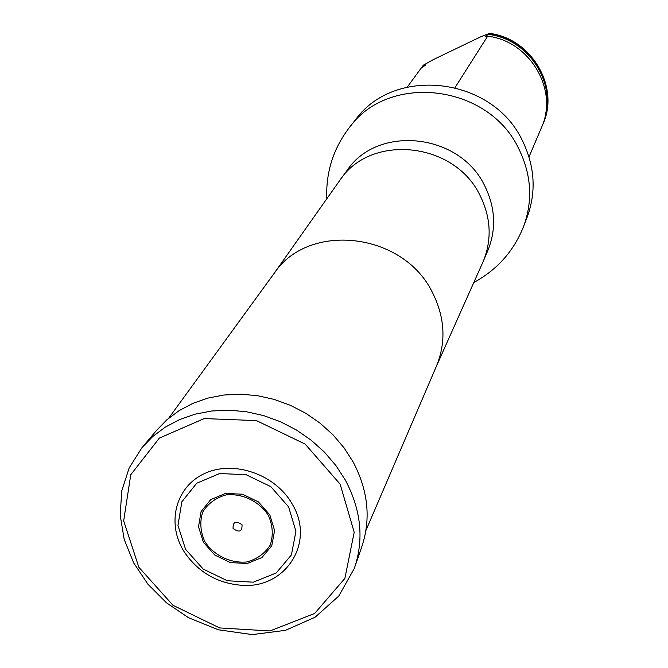 <?xml version="1.0" encoding="UTF-8"?>
<svg xmlns="http://www.w3.org/2000/svg" width="668" height="668" viewBox="0 0 668 668"><rect width="100%" height="100%" fill="white"/><g stroke="black" fill="none" stroke-linecap="round" stroke-linejoin="round"><path stroke-width="1" d="M473.821 282.489C497.217 269.722 513.801 251.068 523.57 226.519L527.094 217.401C536.429 191.95 534.901 166.457 522.526 140.906C492.934 77.02 394.429 65.38 355.51 119.764L349.464 127.446C333.349 148.388 325.784 172.177 326.769 198.805M542.049 126.152L542.884 124.24C560.093 87.308 531.686 38.301 489.435 33.4L480.634 36.849L433.507 59.519L423.295 65.213L421.925 67.602M542.65 124.791C559.876 87.817 531.436 38.769 489.143 33.859L485.16 36.489L487.682 36.155L455.075 87.508M489.435 33.4L489.143 33.859M407.288 87.049L421.157 68.136L425.8 64.863L422.936 65.698M487.682 36.155C530.2 41.099 558.79 90.397 541.489 127.53L529.006 156.947M292.459 504.507C315.471 542.666 285.47 588.884 241.833 585.302C217.801 583.414 198.83 572.626 184.936 552.929C166.082 524.764 174.899 487.081 204.425 473.612C233.675 459.667 275.892 474.397 292.459 504.507M242.041 524.781C235.846 520.405 232.865 521.633 233.082 528.48C239.261 532.864 242.25 531.628 242.041 524.781M355.134 566.013L361.555 547.443C371.157 519.362 368.327 490.83 353.08 461.855L343.978 447.727L332.906 434.743L320.097 423.178L305.819 413.3L290.38 405.309L274.114 399.389L257.38 395.656L240.53 394.195L223.939 395.013L207.948 398.086L192.902 403.338L179.107 410.636L166.833 419.813L156.329 430.66L143.645 445.665M365.947 530.417L436.521 365.981C446.291 341.899 444.93 317.409 432.438 292.509C403.288 232.088 308.232 221.475 274.039 273.521L168.72 418.193M436.304 366.498L483.281 261.271C492.015 239.62 490.972 217.743 480.133 195.657C454.858 141.975 371.149 133.124 340.171 179.834L273.705 273.98M483.281 261.271L487.824 250.625C496.441 229.266 495.422 207.715 484.776 185.954C459.943 133.091 377.57 124.432 347.009 170.49L340.171 179.834M523.57 226.519C533.022 200.742 531.469 174.907 518.894 149.006C488.826 84.226 388.876 72.361 349.464 127.446M488.191 34.377C526.15 38.519 554.674 78.782 545.439 114.37M422.861 66.959L423.737 65.38M288.584 506.853L270.782 486.621L246.116 474.706L219.622 473.529L196.684 483.256L181.855 501.81L177.955 525.399L185.595 549.355L203.189 569.061L227.295 580.751L253.306 582.179L276.193 572.985L291.448 554.849L295.924 531.252L288.584 506.853M269.814 514.861L258.366 501.877L242.517 494.22L225.492 493.427L210.704 499.639L201.093 511.554L198.513 526.768L203.414 542.266L214.779 555.033L230.385 562.598L247.218 563.483L261.981 557.496L271.767 545.756L274.59 530.542L269.814 514.861M268.394 515.42C259.201 501.301 242.417 493.184 225.984 494.913C215.622 497.852 207.84 503.63 202.638 512.247C199.648 521.9 200.383 531.703 204.842 541.648C214.019 555.525 230.502 563.516 246.776 561.963C257.088 559.166 264.92 553.505 270.273 544.988C273.421 535.36 272.803 525.507 268.394 515.42M340.146 484.166L305.176 444.111L256.445 420.615L204.208 418.569L159.343 438.099L130.761 474.756L123.663 520.848L138.852 567.282L173.02 605.308L219.622 627.945L269.997 630.943L314.678 613.449L344.88 578.388L354.19 532.254L340.146 484.166M345.398 480.2L335.962 465.613L324.498 452.194L311.221 440.237L296.442 430.008L280.46 421.742L263.626 415.596L246.308 411.722L228.89 410.177L211.739 410.995L195.223 414.135L179.684 419.529L165.439 427.036L152.788 436.48L141.967 447.652L129.149 467.959L121.793 490.796L120.148 514.978L124.19 539.36L133.625 562.807L147.979 584.283L166.541 602.845L188.468 617.683L218.302 629.782L252.295 634.6L285.453 630.35L315.112 617.207L338.785 596.04L354.291 568.476C364.177 539.552 361.213 510.127 345.398 480.2M241.833 585.302C217.81 583.389 198.847 572.601 184.936 552.929"/></g></svg>
